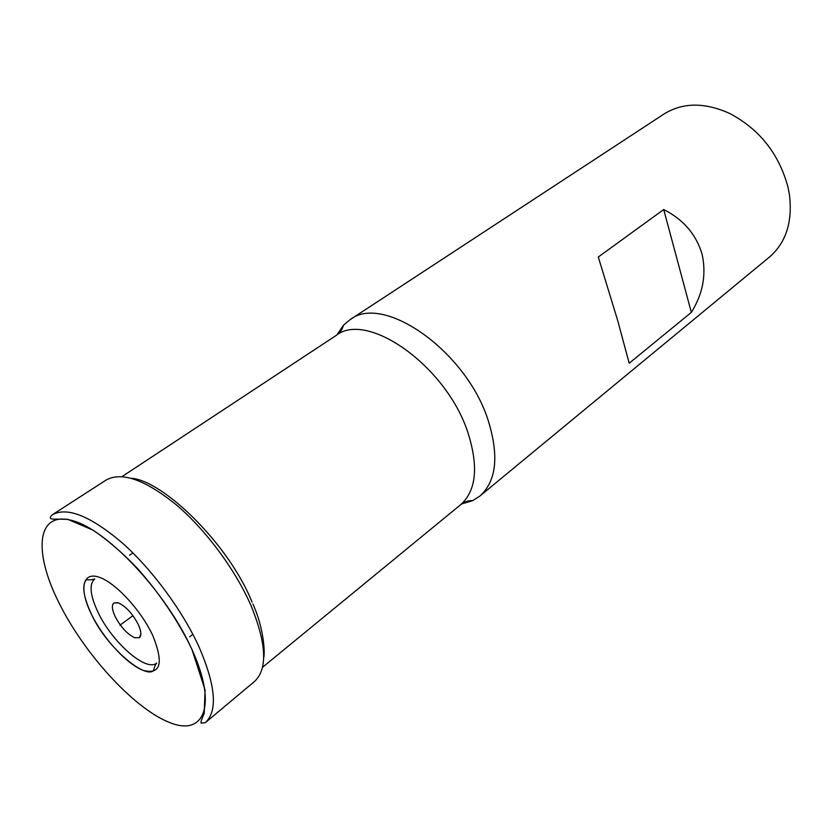 <?xml version="1.0" encoding="UTF-8"?>
<svg xmlns="http://www.w3.org/2000/svg" width="832" height="832" viewBox="0 0 832 832"><rect width="100%" height="100%" fill="white"/><g stroke="black" fill="none" stroke-linecap="round" stroke-linejoin="round"><path stroke-width="1.25" d="M461.583 503.984L472.555 500.708L479.794 496.122L769.35 257.14C786.074 242.663 792.761 221.759 789.402 194.438L787.998 187.158C779.022 153.889 759.616 129.334 729.758 113.485C704.652 102.18 682.708 102.367 663.936 114.067L349.887 319.81L343.356 325.364L336.981 334.87M663.707 209.539L598.281 257.026L617.604 320.226L629.19 363.23L691.34 312.374L663.707 209.539C683.342 219.461 696.145 234.364 702.104 254.238C706.524 274.487 702.936 293.862 691.34 312.374M479.794 496.122C496.309 481.354 499.179 456.352 488.405 421.117C466.825 351.302 383.042 292.874 349.887 319.81M134.805 637.78L139.37 637.676C141.669 635.648 141.294 631.238 138.247 624.447C132.434 613.454 125.746 606.226 118.186 602.794L113.828 603.013C111.55 605.145 111.977 609.606 115.086 616.398C120.754 627.099 127.327 634.223 134.805 637.78M126.506 620.402L132.943 615.67L126.547 620.381M132.943 615.67L119.902 625.269M472.555 500.708C468.614 500.313 464.62 501.665 460.574 504.764C476.185 490.828 478.691 466.97 468.104 433.202C446.971 366.496 367.089 310.107 335.941 335.598C340.101 332.665 342.566 329.243 343.356 325.364M152.776 635.544C163.925 663.354 160.68 674.95 143.062 670.332C126.589 664.009 102.887 638.03 91.198 613.808C79.279 589.524 82.087 571.782 98.53 577.023C114.774 581.88 140.889 609.877 152.776 635.544M191.818 649.199C218.15 706.628 203.726 737.745 167.731 721.75C132.018 706.514 83.595 652.818 58.666 602.233C33.332 551.595 36.566 511.098 71.646 520.395C106.298 528.788 165.984 591.874 191.818 649.199M94.734 578.895L94.734 578.906C89.014 584.116 90.033 595.088 97.812 611.842C111.727 641.961 146.255 672.485 156.738 663.052L156.738 663.052C155.355 664.716 154.284 667.254 153.525 670.686C144.071 678.839 105.664 646.121 91.25 613.829C83.252 596.274 81.671 584.906 86.486 579.706C89.398 580.081 92.144 579.81 94.734 578.906M205.296 722.665L201.666 723.112C200.626 723.538 200.762 722.02 202.072 718.536L204.225 713.294L205.057 689.926L191.88 649.22C177.965 620.578 159.598 593.403 136.781 567.663C121.774 552.198 107.224 539.708 93.122 530.192L67.787 519.334L55.505 519.106C46.498 519.605 51.917 515.434 52.177 514.852L52.177 514.852C66.945 506.574 90.199 515.84 121.95 542.641C151.913 569.15 182.447 610.49 199.087 647.036C215.779 685.859 217.849 711.069 205.296 722.665L254.363 681.606C267.717 669.344 266.666 644.155 251.202 606.039C235.695 570.211 206.159 530.265 176.55 505.045C145.111 479.596 121.576 471.307 105.945 480.168L52.426 514.696M262.517 667.306L460.574 504.764M117.697 602.638L113.828 603.013M140.868 634.088L139.37 637.676M122.013 476.611L335.941 335.598M192.858 634.296L189.665 636.823M129.542 555.225L132.902 552.926M131.362 478.286C162.677 480.303 228.654 543.691 252.044 602.098M263.682 657.873C265.377 652.267 263.214 626.09 252.876 604.053"/></g></svg>
